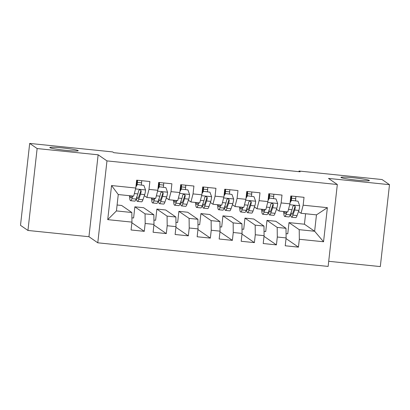 <?xml version="1.0" encoding="UTF-8"?>
<svg xmlns="http://www.w3.org/2000/svg" width="410" height="410" viewBox="0 0 410 410"><rect width="100%" height="100%" fill="white"/><g stroke="black" fill="none" stroke-linecap="round" stroke-linejoin="round"><path stroke-width="0.61" d="M341.069 177.525A14.294 1.02 -173.6 0 1 340.961 177.376A14.294 1.02 -173.6 0 1 354.337 177.853A14.294 1.02 -173.6 0 1 369.256 180.415A14.294 1.02 -173.6 0 1 369.369 180.564A14.294 1.02 -173.6 0 1 355.993 180.087A14.294 1.02 -173.6 0 1 341.069 177.525M49.928 147.677A14.294 1.02 -173.6 0 1 49.82 147.528A14.294 1.02 -173.6 0 1 63.196 148.005A14.294 1.02 -173.6 0 1 78.12 150.567A14.294 1.02 -173.6 0 1 78.228 150.716A14.294 1.02 -173.6 0 1 64.852 150.239A14.294 1.02 -173.6 0 1 49.928 147.677M328.712 261.293L380.311 266.582L389.5 184.674L382.053 179.539L299.023 171.026L298.952 171.667M97.78 242.802L328.138 266.418L337.327 184.51L106.969 160.894L97.78 242.802L88.95 236.713L98.139 154.806L37.136 148.553L27.947 230.461L88.95 236.713M27.947 230.461L20.5 225.326L29.689 143.418L37.136 148.553M107.727 219.637L111.556 185.546L135.777 188.031L133.68 196.123L118.264 194.545L116.43 210.924L107.727 219.637L131.953 222.123L131.072 229.979L144.289 231.332L145.171 223.476L153.975 224.378L153.094 232.239L166.311 233.592L167.193 225.736L175.998 226.638L175.116 234.494L188.333 235.847L189.215 227.991L198.025 228.893L197.143 236.754L210.356 238.107L211.237 230.251L220.047 231.153L219.165 239.009L232.378 240.368L233.259 232.506L242.069 233.408L241.188 241.27L254.4 242.623L255.281 234.766L264.091 235.668L263.21 243.525L276.422 244.883L277.303 237.021L286.113 237.923L285.232 245.785L298.444 247.138L286.042 238.584M286.062 233.633L287.753 233.808L289.009 222.625L304.425 224.208L314.634 231.245L323.551 241.762L327.375 207.67L303.149 205.19L304.03 197.328L290.818 195.975L289.937 203.832L281.127 202.929L282.008 195.073L268.796 193.715L267.914 201.576L259.105 200.674L259.986 192.813L246.774 191.46L245.892 199.316L237.082 198.414L237.964 190.558L224.752 189.2L223.87 197.061L215.06 196.159L215.942 188.298L202.73 186.945L201.848 194.801L193.038 193.899L193.92 186.043L180.707 184.684L179.826 192.546L171.016 191.644L171.898 183.782L158.685 182.429L157.804 190.286L148.994 189.384L149.875 181.527L136.658 180.169L135.777 188.031M323.551 241.762L299.326 239.281L298.444 247.138M29.689 143.418L112.714 151.925L113.816 152.689L300.13 171.79L299.023 171.026M275.797 221.272L286.006 228.308L277.196 227.406L266.987 220.37L275.797 221.272M286.113 237.923L286.006 228.308M277.303 237.021L277.196 227.406M327.375 207.67L316.469 214.86L301.053 213.282L298.485 211.509M303.149 205.19L301.053 213.282M253.775 219.012L263.978 226.053L255.174 225.146L244.965 218.11L253.775 219.012M264.091 235.668L263.978 226.053M255.281 234.766L255.174 225.146M289.937 203.832L287.84 211.929L279.031 211.027L276.458 209.254M281.127 202.929L279.031 211.027M231.752 216.757L241.956 223.793L233.146 222.891L222.943 215.855L231.752 216.757M242.069 233.408L241.956 223.793M233.259 232.506L233.146 222.891M267.914 201.576L265.818 209.669L257.008 208.767L254.436 206.994M259.105 200.674L257.008 208.767M209.725 214.497L219.934 221.538L211.124 220.631L200.921 213.595L209.725 214.497M220.047 231.153L219.934 221.538M211.237 230.251L211.124 220.631M245.892 199.316L243.796 207.414L234.986 206.507L232.414 204.733M237.082 198.414L234.986 206.507M187.703 212.242L197.912 219.278L189.102 218.376L178.893 211.34L187.703 212.242M198.025 228.893L197.912 219.278M189.215 227.991L189.102 218.376M223.87 197.061L221.774 205.154L212.964 204.252L210.391 202.478M215.06 196.159L212.964 204.252M165.681 209.981L175.89 217.023L167.08 216.116L156.871 209.079L165.681 209.981M175.998 226.638L175.89 217.023M167.193 225.736L167.08 216.116M201.848 194.801L199.752 202.899L190.942 201.992L188.369 200.218M193.038 193.899L190.942 201.992M143.659 207.726L153.868 214.763L145.058 213.861L134.849 206.824L143.659 207.726M153.975 224.378L153.868 214.763M145.171 223.476L145.058 213.861M179.826 192.546L177.725 200.639L168.92 199.737L166.347 197.963M171.016 191.644L168.92 199.737M117.091 205L121.637 205.466L131.846 212.503L116.43 210.924M131.953 222.123L131.846 212.503M157.804 190.286L155.703 198.384L146.898 197.476L144.325 195.703M148.994 189.384L146.898 197.476M98.139 154.806L106.969 160.894M389.5 184.674L328.497 178.422L337.327 184.51M289.009 222.625L299.218 229.667L314.634 231.245L316.469 214.86M304.425 224.208L305.599 213.748M131.907 217.828L133.599 218.002L134.849 206.824M153.929 220.088L155.621 220.257L156.871 209.079M175.951 222.343L177.643 222.517L178.893 211.34M197.974 224.603L199.665 224.772L200.921 213.595M219.996 226.858L221.687 227.032L222.943 215.855M242.018 229.118L243.709 229.292L244.965 218.11M264.04 231.373L265.731 231.547L266.987 220.37M111.556 185.546L118.264 194.545M299.326 239.281L299.218 229.667M144.289 231.332L131.882 222.779M166.311 233.592L153.904 225.039M188.333 235.847L175.926 227.299M210.356 238.107L197.948 229.554M232.378 240.368L219.97 231.814M254.4 242.623L241.992 234.069M276.422 244.883L264.014 236.329M132.025 195.954L131.969 196.108A14.181 1.871 95.9 0 1 130.882 197.799A14.181 1.871 95.9 0 1 130.139 195.76M132.804 196.031L131.897 198.65A17.087 2.255 95.9 0 1 130.585 200.69A17.087 2.255 95.9 0 1 129.514 195.698M143.864 185.402L136.899 184.474L143.864 185.402L145.571 190.055A5.919 0.779 95.9 0 1 144.699 194.622L142.905 199.778A17.087 2.255 95.9 0 1 141.593 201.817L137.411 201.387A17.087 2.255 -84.1 0 0 138.724 199.347L140.517 194.191A5.919 0.779 -84.1 0 0 141.163 191.265L140.994 190.419L139.882 189.815L139.046 190.102L138.518 190.993A5.919 0.779 95.9 0 1 137.873 193.92L136.079 199.081A17.087 2.255 95.9 0 1 134.767 201.115L130.585 200.69M141.414 184.941L141.578 182.819A8.154 1.076 -84.1 0 0 141.696 180.687M137.258 184.725L135.915 186.811M136.023 185.832L136.899 184.474M136.832 184.572L136.96 182.921A5.248 0.692 -84.1 0 0 137.042 180.21M137.509 180.256A8.154 1.076 95.9 0 1 137.391 182.388L137.232 184.51M136.433 198.071A17.087 2.255 -84.1 0 0 137.411 201.387M141.163 191.265L140.768 190.988A3.013 0.4 95.9 0 1 140.589 191.649L138.795 196.805A14.181 1.871 95.9 0 1 137.709 198.501A14.181 1.871 95.9 0 1 136.971 196.518M154.047 198.209L153.991 198.363A14.181 1.871 95.9 0 1 152.904 200.059A14.181 1.871 95.9 0 1 152.161 198.02M154.826 198.291L153.919 200.905A17.087 2.255 95.9 0 1 152.607 202.945A17.087 2.255 95.9 0 1 151.536 197.953M165.886 187.657L158.921 186.734L165.886 187.657L167.593 192.31A5.919 0.779 95.9 0 1 166.721 196.877L164.928 202.038A17.087 2.255 95.9 0 1 163.621 204.072L159.434 203.647A17.087 2.255 -84.1 0 0 160.746 201.607L162.539 196.451A5.919 0.779 -84.1 0 0 163.185 193.52L163.016 192.679L161.904 192.07L161.074 192.362L160.546 193.248A5.919 0.779 95.9 0 1 159.895 196.18L158.101 201.336A17.087 2.255 95.9 0 1 156.789 203.375L152.607 202.945M163.436 187.196L163.6 185.074A8.154 1.076 -84.1 0 0 163.718 182.947M159.28 186.98L157.937 189.066M158.05 188.093L158.921 186.734M158.86 186.832L158.983 185.182A5.248 0.692 -84.1 0 0 159.065 182.465M159.531 182.517A8.154 1.076 95.9 0 1 159.413 184.649L159.254 186.77M158.455 200.326A17.087 2.255 -84.1 0 0 159.434 203.647M163.185 193.52L162.79 193.248A3.013 0.4 95.9 0 1 162.611 193.909L160.817 199.065A14.181 1.871 95.9 0 1 159.731 200.756A14.181 1.871 95.9 0 1 158.993 198.773M176.069 200.469L176.013 200.623A14.181 1.871 95.9 0 1 174.926 202.314A14.181 1.871 95.9 0 1 174.183 200.275M176.848 200.551L175.941 203.165A17.087 2.255 95.9 0 1 174.629 205.205A17.087 2.255 95.9 0 1 173.558 200.213M187.908 189.917L180.943 188.995L187.908 189.917L189.615 194.571A5.919 0.779 95.9 0 1 188.743 199.137L186.955 204.293A17.087 2.255 95.9 0 1 185.643 206.332L181.456 205.902A17.087 2.255 -84.1 0 0 182.768 203.867L184.561 198.707A5.919 0.779 -84.1 0 0 185.207 195.78L185.038 194.934L183.926 194.33L183.096 194.617L182.568 195.508A5.919 0.779 95.9 0 1 181.917 198.435L180.123 203.596A17.087 2.255 95.9 0 1 178.816 205.63L174.629 205.205M185.458 189.456L185.622 187.334A8.154 1.076 -84.1 0 0 185.74 185.202M181.302 189.241L179.959 191.326M180.072 190.348L180.943 188.995M180.882 189.092L181.005 187.442A5.248 0.692 -84.1 0 0 181.087 184.725M181.558 184.772A8.154 1.076 95.9 0 1 181.435 186.904L181.276 189.025M180.477 202.586A17.087 2.255 -84.1 0 0 181.456 205.902M185.207 195.78L184.813 195.503A3.013 0.4 95.9 0 1 184.633 196.164L182.839 201.325A14.181 1.871 95.9 0 1 181.753 203.017A14.181 1.871 95.9 0 1 181.015 201.033M198.091 202.724L198.035 202.883A14.181 1.871 95.9 0 1 196.949 204.575A14.181 1.871 95.9 0 1 196.205 202.535M198.876 202.806L197.963 205.42A17.087 2.255 95.9 0 1 196.651 207.46A17.087 2.255 95.9 0 1 195.58 202.468M209.93 192.172L202.965 191.25L209.93 192.172L211.637 196.826A5.919 0.779 95.9 0 1 210.771 201.397L208.977 206.553A17.087 2.255 95.9 0 1 207.665 208.587L203.478 208.162A17.087 2.255 -84.1 0 0 204.79 206.122L206.584 200.967A5.919 0.779 -84.1 0 0 207.229 198.035L207.06 197.195L205.953 196.585L205.118 196.877L204.59 197.763A5.919 0.779 95.9 0 1 203.939 200.695L202.15 205.851A17.087 2.255 95.9 0 1 200.838 207.89L196.651 207.46M207.486 191.711L207.644 189.594A8.154 1.076 -84.1 0 0 207.762 187.462M203.324 191.496L201.981 193.582M202.094 192.608L202.965 191.25M202.904 191.347L203.027 189.697A5.248 0.692 -84.1 0 0 203.109 186.986M203.58 187.032A8.154 1.076 95.9 0 1 203.457 189.164L203.298 191.285M202.499 204.841A17.087 2.255 -84.1 0 0 203.478 208.162M207.229 198.035L206.835 197.763A3.013 0.4 95.9 0 1 206.655 198.425L204.867 203.58A14.181 1.871 95.9 0 1 203.775 205.272A14.181 1.871 95.9 0 1 203.037 203.288M220.114 204.985L220.062 205.138A14.181 1.871 95.9 0 1 218.971 206.83A14.181 1.871 95.9 0 1 218.228 204.79M220.898 205.067L219.985 207.68A17.087 2.255 95.9 0 1 218.673 209.72A17.087 2.255 95.9 0 1 217.602 204.728M231.952 194.432L224.987 193.51L231.952 194.432L233.659 199.086A5.919 0.779 95.9 0 1 232.793 203.652L230.999 208.808A17.087 2.255 95.9 0 1 229.687 210.848L225.5 210.417A17.087 2.255 -84.1 0 0 226.812 208.382L228.606 203.222A5.919 0.779 -84.1 0 0 229.257 200.295L228.795 199.127L227.975 198.845L227.14 199.132L226.612 200.024A5.919 0.779 95.9 0 1 225.966 202.95L224.173 208.111A17.087 2.255 95.9 0 1 222.861 210.145L218.673 209.72M229.508 193.971L229.667 191.849A8.154 1.076 -84.1 0 0 229.784 189.717M225.346 193.756L224.009 195.842M224.116 194.868L224.987 193.51M224.926 193.607L225.049 191.957A5.248 0.692 -84.1 0 0 225.131 189.241M225.602 189.287A8.154 1.076 95.9 0 1 225.485 191.419L225.321 193.54M224.521 207.101A17.087 2.255 -84.1 0 0 225.5 210.417M229.257 200.295L228.857 200.018A3.013 0.4 95.9 0 1 228.677 200.68L226.889 205.84A14.181 1.871 95.9 0 1 225.797 207.532A14.181 1.871 95.9 0 1 225.059 205.548M242.136 207.245L242.084 207.398A14.181 1.871 95.9 0 1 240.993 209.09A14.181 1.871 95.9 0 1 240.25 207.05M242.92 207.322L242.008 209.94A17.087 2.255 95.9 0 1 240.696 211.975A17.087 2.255 95.9 0 1 239.63 206.983M253.974 196.692L247.01 195.765L253.974 196.692L255.681 201.341A5.919 0.779 95.9 0 1 254.815 205.912L253.021 211.068A17.087 2.255 95.9 0 1 251.709 213.103L247.527 212.677A17.087 2.255 -84.1 0 0 248.834 210.637L250.628 205.482A5.919 0.779 -84.1 0 0 251.279 202.55L251.104 201.71L249.997 201.105L249.162 201.392L248.634 202.279A5.919 0.779 95.9 0 1 247.988 205.21L246.195 210.366A17.087 2.255 95.9 0 1 244.883 212.406L240.696 211.975M251.53 196.231L251.689 194.109A8.154 1.076 -84.1 0 0 251.807 191.977M247.368 196.011L246.031 198.102M246.138 197.123L247.01 195.765M246.948 195.862L247.071 194.212A5.248 0.692 -84.1 0 0 247.158 191.501M247.625 191.547A8.154 1.076 95.9 0 1 247.507 193.679L247.343 195.801M246.543 209.356A17.087 2.255 -84.1 0 0 247.527 212.677M251.279 202.55L250.879 202.279A3.013 0.4 95.9 0 1 250.705 202.94L248.911 208.095A14.181 1.871 95.9 0 1 247.819 209.787A14.181 1.871 95.9 0 1 247.086 207.803M264.158 209.5L264.107 209.653A14.181 1.871 95.9 0 1 263.015 211.345A14.181 1.871 95.9 0 1 262.272 209.305M264.942 209.582L264.035 212.195A17.087 2.255 95.9 0 1 262.723 214.235A17.087 2.255 95.9 0 1 261.652 209.243M275.997 198.947L269.032 198.025L275.997 198.947L277.703 203.601A5.919 0.779 95.9 0 1 276.837 208.167L275.043 213.323A17.087 2.255 95.9 0 1 273.731 215.363L269.549 214.932A17.087 2.255 -84.1 0 0 270.861 212.898L272.65 207.737A5.919 0.779 -84.1 0 0 273.301 204.81L272.84 203.642L272.02 203.36L271.184 203.652L270.656 204.539A5.919 0.779 95.9 0 1 270.011 207.47L268.217 212.626A17.087 2.255 95.9 0 1 266.905 214.661L262.723 214.235M273.552 198.486L273.711 196.364A8.154 1.076 -84.1 0 0 273.829 194.232M269.39 198.271L268.053 200.357M268.16 199.383L269.032 198.025M268.97 198.122L269.093 196.472A5.248 0.692 -84.1 0 0 269.18 193.756M269.647 193.802A8.154 1.076 95.9 0 1 269.529 195.934L269.365 198.056M268.565 211.616A17.087 2.255 -84.1 0 0 269.549 214.932M273.301 204.81L272.901 204.534A3.013 0.4 95.9 0 1 272.727 205.195L270.933 210.356A14.181 1.871 95.9 0 1 269.841 212.047A14.181 1.871 95.9 0 1 269.109 210.063M286.18 211.76L286.129 211.914A14.181 1.871 95.9 0 1 285.037 213.605A14.181 1.871 95.9 0 1 284.294 211.565M286.964 211.837L286.057 214.456A17.087 2.255 95.9 0 1 284.745 216.49A17.087 2.255 95.9 0 1 283.674 211.498M298.024 201.207L291.054 200.28L298.024 201.207L299.725 205.861A5.919 0.779 95.9 0 1 298.859 210.427L297.065 215.583A17.087 2.255 95.9 0 1 295.753 217.623L291.571 217.192A17.087 2.255 -84.1 0 0 292.883 215.153L294.677 209.997A5.919 0.779 -84.1 0 0 295.323 207.065L295.154 206.225L294.042 205.62L293.206 205.907L292.678 206.794A5.919 0.779 95.9 0 1 292.033 209.725L290.239 214.881A17.087 2.255 95.9 0 1 288.927 216.921L284.745 216.49M295.574 200.746L295.733 198.624A8.154 1.076 -84.1 0 0 295.856 196.492M291.413 200.526L290.075 202.617M290.183 201.638L291.054 200.28M290.992 200.377L291.12 198.727A5.248 0.692 -84.1 0 0 291.202 196.016M291.669 196.062A8.154 1.076 95.9 0 1 291.551 198.194L291.392 200.316M290.593 213.871A17.087 2.255 -84.1 0 0 291.571 217.192M295.323 207.065L294.923 206.794A3.013 0.4 95.9 0 1 294.749 207.455L292.955 212.611A14.181 1.871 95.9 0 1 291.869 214.302A14.181 1.871 95.9 0 1 291.131 212.318M145.524 189.938L135.551 188.918M136.079 199.081L131.897 198.65M137.391 182.388L141.578 182.819M142.905 199.778L138.724 199.347M137.873 193.92L134.347 193.561M144.699 194.622L140.517 194.191M167.546 192.198L157.573 191.173M158.101 201.336L153.919 200.905M159.413 184.649L163.6 185.074M164.928 202.038L160.746 201.607M159.895 196.18L156.369 195.816M166.721 196.877L162.539 196.451M189.569 194.453L179.595 193.433M180.123 203.596L175.941 203.165M181.435 186.904L185.622 187.334M186.955 204.293L182.768 203.867M181.917 198.435L178.391 198.076M188.743 199.137L184.561 198.707M211.596 196.713L201.617 195.688M202.15 205.851L197.963 205.42M203.457 189.164L207.644 189.594M208.977 206.553L204.79 206.122M203.939 200.695L200.413 200.331M210.771 201.397L206.584 200.967M233.618 198.968L223.64 197.948M224.173 208.111L219.985 207.68M225.485 191.419L229.667 191.849M230.999 208.808L226.812 208.382M225.966 202.95L222.435 202.591M232.793 203.652L228.606 203.222M255.64 201.228L245.662 200.203M246.195 210.366L242.008 209.94M247.507 193.679L251.689 194.109M253.021 211.068L248.834 210.637M247.988 205.21L244.457 204.846M254.815 205.912L250.628 205.482M277.662 203.483L267.684 202.463M268.217 212.626L264.035 212.195M269.529 195.934L273.711 196.364M275.043 213.323L270.861 212.898M270.011 207.47L266.485 207.106M276.837 208.167L272.65 207.737M299.684 205.743L289.706 204.718M290.239 214.881L286.057 214.456M291.551 198.194L295.733 198.624M297.065 215.583L292.883 215.153M292.033 209.725L288.507 209.366M298.859 210.427L294.677 209.997"/></g></svg>

